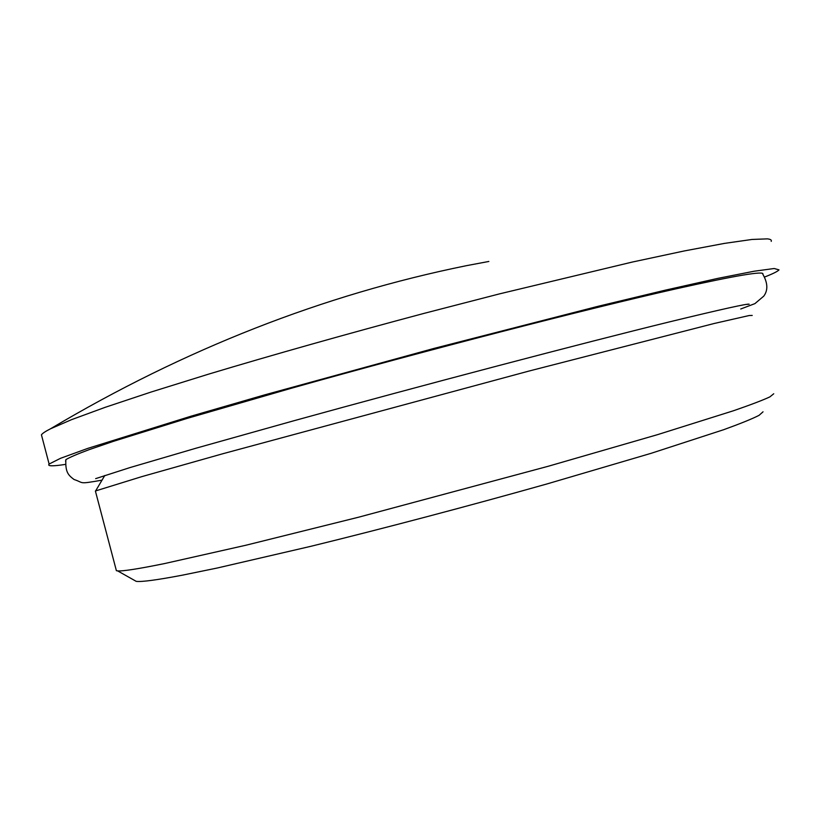 <?xml version="1.0" encoding="UTF-8"?>
<svg xmlns="http://www.w3.org/2000/svg" width="820" height="820" viewBox="0 0 820 820"><rect width="100%" height="100%" fill="white"/><g stroke="black" fill="none" stroke-linecap="round" stroke-linejoin="round"><path stroke-width="1.23" d="M65.415 464.407C52.521 466.375 47.088 466.262 49.118 464.048L60.536 458.308L87.873 448.355L191.214 416.14L264.214 395.004L433.8 348.469L598.128 306.29L665.286 290.167L717.787 278.39L754.123 271.225L774.193 268.509L779 269.862C777.831 271.328 773.045 273.716 764.65 277.006M65.569 461.311L65.867 459.661C69.321 457.478 77.07 454.147 89.103 449.667L113.396 441.344L187.237 418.374L289.993 388.649C424.698 350.693 587.909 308.658 676.397 288.753C736.319 275.397 765.121 270.559 762.825 274.239C767.817 282.982 768.135 290.28 763.768 296.133L754.902 303.636L740.726 308.996M488.853 261.457L466.744 265.608C323.264 294.718 184.5 349.115 50.461 428.819L71.504 419.676L105.114 407.345L151.105 392.032L208.444 374.186C272.507 354.927 347.557 333.74 424.36 313.301L499.462 293.888L632.23 262.072L684.249 250.951L724.378 243.407L752.032 239.45L767.407 238.866C770.564 239.214 771.835 240.055 771.22 241.377M133.834 580.017L136.202 581.349C141.542 582.067 156.938 580.006 182.388 575.168L217.023 568.065L311.057 546.264C384.037 528.367 469.88 505.694 547.432 483.81L651.08 453.327L723.65 429.711C740.337 423.653 752.135 418.876 759.033 415.361L763.03 411.824M773.742 393.764L769.908 396.87C762.907 400.15 750.751 404.783 733.418 410.769L657.476 434.672L548.344 466.231L358.514 517.225L245.846 545.249L164.646 563.545C138.344 568.895 122.672 571.345 117.619 570.884L116.389 570.699L116.01 569.254M95.52 491.518L95.622 490.924L141.706 476.666L222.948 453.706L528.654 371.142L714.015 323.531L749.234 315.515L752.217 315.433M42.056 437.173L41.43 434.815C42.456 433.349 45.469 431.351 50.461 428.819M136.202 581.349L117.619 570.884M116.389 570.699L95.397 491.026M104.786 475.497L95.622 490.924M49.118 464.048L41.43 434.815M746.559 304.404L749.172 304.22C748.096 303.39 721.559 309.263 669.561 321.86C583.02 343.037 422.536 385.205 293.478 420.865L196.123 448.181L129.929 467.595L95.653 478.634M102.028 480.151C77.428 484.446 84.521 482.877 74.077 479.515C68.429 475.282 65.231 472.351 65.867 459.661"/></g></svg>
